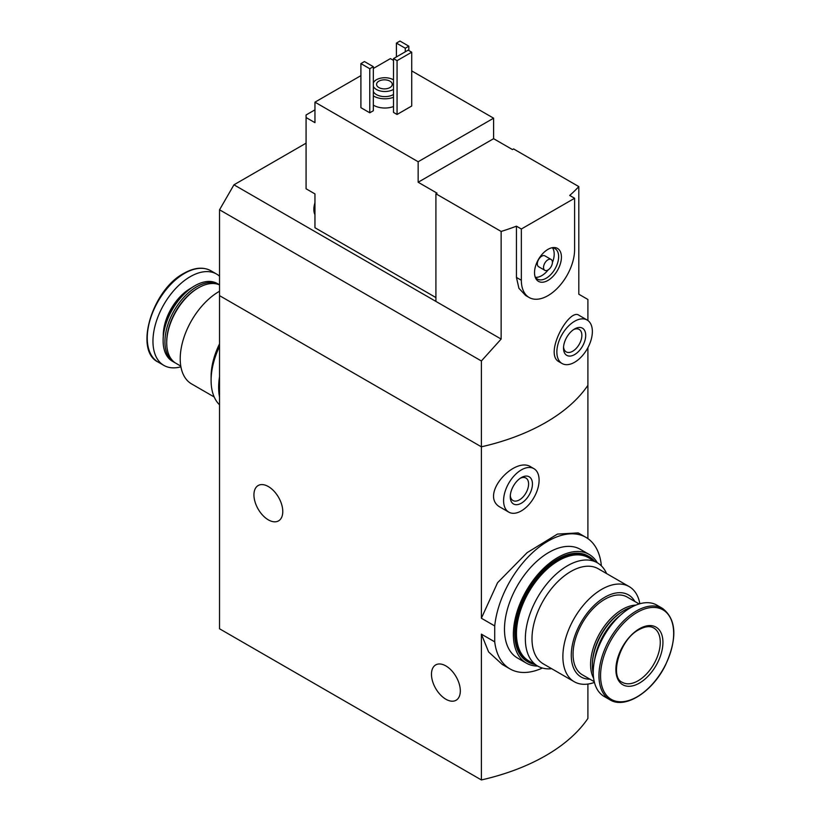 <?xml version="1.0" encoding="UTF-8"?>
<svg xmlns="http://www.w3.org/2000/svg" width="821" height="821" viewBox="0 0 821 821"><rect width="100%" height="100%" fill="white"/><g stroke="black" fill="none" stroke-linecap="round" stroke-linejoin="round"><path stroke-width="1.23" d="M587.908 684.057L587.908 718.447A188.307 108.721 180 0 1 481.383 779.95L219.535 628.773L219.535 295.642L481.383 446.819L481.383 360.973L219.535 209.796L219.535 295.642L481.383 446.819A188.307 108.721 0 0 0 587.908 385.316A188.307 108.721 180 0 1 481.383 446.819L481.383 618.244L494.714 625.941A75.953 43.852 -60 0 1 530.664 554.442A75.953 43.852 -60 0 1 585.958 537.365A75.953 43.852 -60 0 1 601.239 564.438L601.239 565.731M585.958 537.365L578.21 532.901L557.459 534.081L527.154 552.625L497.557 582.725L481.383 618.244M542.414 668.037A75.953 43.852 -60 0 1 510.005 668.92A75.953 43.852 -60 0 1 494.714 641.848L481.383 634.151L488.608 651.936L502.257 664.446L510.005 668.92M494.714 641.848L494.714 625.941M587.908 538.617L587.908 347.673M533.907 468.647L530.941 466.933C514.449 455.717 478.212 495.915 500.677 507.45L508.794 512.14A25.112 14.501 -60 0 1 508.794 483.148A25.112 14.501 -60 0 1 533.907 468.647A25.112 14.501 -60 0 1 539.099 480.141A25.112 14.501 -60 0 1 528.139 505.408A25.112 14.501 -60 0 1 508.794 512.14M481.383 779.95L481.383 634.151M268.354 519.867A20.402 11.781 -120 0 0 278.555 520.873A20.402 11.781 -120 0 0 278.555 497.321A20.402 11.781 -120 0 0 258.153 485.539A20.402 11.781 -120 0 0 255.033 501.888A20.402 11.781 -120 0 0 268.354 519.867M445.895 699.246A20.402 11.781 -120 0 0 456.096 700.251A20.402 11.781 -120 0 0 456.096 676.699A20.402 11.781 -120 0 0 435.694 664.918A20.402 11.781 -120 0 0 432.564 681.266A20.402 11.781 -120 0 0 445.895 699.246M532.449 483.99A15.691 9.062 -60 0 1 521.345 503.201A15.691 9.062 -60 0 1 510.252 496.797A15.691 9.062 -60 0 1 521.345 477.576A15.691 9.062 -60 0 1 532.449 483.99M520.34 478.212A12.972 7.492 -60 0 1 525.912 478.048A12.972 7.492 -60 0 1 528.601 483.99A12.972 7.492 -60 0 1 522.936 497.044A12.972 7.492 -60 0 1 512.94 500.523A12.972 7.492 -60 0 1 510.303 495.607M214.189 396.974L191.601 383.93A54.925 31.711 -60 0 1 183.175 339.925A54.925 31.711 -60 0 1 219.053 291.527A54.925 31.711 -60 0 1 219.535 291.25M219.535 343.845A54.925 31.711 120 0 0 211.1 376.613L211.1 380.462A59.635 34.431 -60 0 1 219.535 346.38M180.784 366.094L176.012 363.334A44.878 25.913 -60 0 1 166.714 342.788A44.878 25.913 -60 0 1 198.446 287.822A44.878 25.913 -60 0 1 219.535 284.908M198.446 287.822L197.563 288.335L198.446 287.822M166.714 342.788L166.714 341.772A43.626 25.184 -60 0 1 197.563 288.335M175.14 362.79A44.878 25.913 -60 0 1 174.237 362.318A44.878 25.913 -60 0 1 167.351 326.348A44.878 25.913 -60 0 1 196.671 286.796A44.878 25.913 -60 0 1 219.115 284.579A44.878 25.913 -60 0 1 219.535 284.825M174.237 362.318L172.42 361.261A44.878 25.913 -60 0 1 163.122 340.725A44.878 25.913 -60 0 1 194.864 285.749A44.878 25.913 -60 0 1 217.298 283.532L219.115 284.579M194.864 285.749L194.238 286.119L194.864 285.749M163.122 340.725L163.122 339.997A43.995 25.4 -60 0 1 194.238 286.119M180.907 366.802A52.729 30.439 -60 0 1 163.872 365.396A52.729 30.439 -60 0 1 155.795 323.146A52.729 30.439 -60 0 1 190.236 276.677A52.729 30.439 -60 0 1 216.6 274.07A52.729 30.439 -60 0 1 219.535 276.184M219.535 404.804A59.635 34.431 -60 0 1 211.1 380.462M219.535 397.066A62.765 36.237 -60 0 1 219.535 376.665M314.956 109.85L306.079 114.981L306.079 117.547L314.956 122.668L314.956 102.163L418.156 161.747L493.606 118.183L411.721 70.904M435.91 297.561L314.956 227.735L314.956 193.91L306.079 188.779L306.079 117.547M393.516 60.395L390.416 58.599L373.329 68.471M493.606 118.183L493.606 138.687L512.468 149.576L513.577 148.929L578.805 186.593L578.805 294.216L587.908 299.47L587.908 320.498M435.91 193.777L501.138 231.44L501.138 339.063L435.91 301.41L435.91 193.777L437.018 193.14L418.156 182.241L418.156 161.747M587.159 320.026L579.051 315.336C569.353 307.362 543.44 354.262 559.091 361.794L562.057 363.508A25.112 14.501 -60 0 1 562.057 334.516A25.112 14.501 -60 0 1 587.159 320.026A25.112 14.501 -60 0 1 592.362 331.52A25.112 14.501 -60 0 1 581.401 356.786A25.112 14.501 -60 0 1 562.057 363.508M501.138 231.44A188.307 108.721 0 0 0 516.44 226.175L521.345 229.008L521.345 280.259A37.663 21.746 120 0 0 529.145 297.5A37.663 21.746 120 0 0 558.167 287.412A37.663 21.746 120 0 0 574.608 249.512L574.608 198.261L521.345 229.008M501.138 339.063L481.383 360.973M574.608 198.261L569.702 195.429A188.307 108.721 0 0 0 578.805 186.593M529.145 297.5L525.594 295.447L518.913 288.274L516.44 277.426L516.44 226.175M393.516 106.525A15.691 9.062 180 0 1 373.329 105.098M373.329 110.753L369.778 112.805L360.901 107.674L360.901 63.597L364.452 61.554L373.329 66.675L373.329 110.753M411.721 106.012L397.066 114.468L393.516 112.415L393.516 58.599L408.17 50.143L411.721 52.195L411.721 106.012M360.901 75.645L314.956 102.163M435.91 301.41L233.954 184.807L219.535 209.796M233.954 184.807L306.079 143.172M373.329 82.88A11.925 6.886 180 0 1 381.744 77.964A11.925 6.886 180 0 1 393.3 79.74A11.925 6.886 180 0 1 393.516 79.873M393.516 89.356A11.925 6.886 180 0 1 381.898 91.285A11.925 6.886 180 0 1 373.329 86.349M389.965 81.156A7.851 4.526 180 0 1 392.264 84.358A7.851 4.526 180 0 1 384.423 88.884A7.851 4.526 180 0 1 376.572 84.358A7.851 4.526 180 0 1 381.416 80.171A7.851 4.526 180 0 1 389.965 81.156M393.516 94.477A11.925 6.886 180 0 1 381.898 96.406A11.925 6.886 180 0 1 373.329 91.48M393.516 97.299A15.691 9.062 180 0 1 373.329 95.883M373.329 66.675L369.778 68.728L369.778 112.805M369.778 68.728L360.901 63.597M408.837 46.171L405.287 48.223L396.41 43.103L399.96 41.05L408.837 46.171L408.837 50.533M405.287 48.223L405.287 51.815M396.41 43.103L396.41 56.936M585.701 335.358A15.691 9.062 -60 0 1 574.608 354.58A15.691 9.062 -60 0 1 563.514 348.176A15.691 9.062 -60 0 1 574.608 328.954A15.691 9.062 -60 0 1 585.701 335.358M573.602 329.59A12.972 7.492 -60 0 1 579.174 329.416A12.972 7.492 -60 0 1 581.863 335.358A12.972 7.492 -60 0 1 576.198 348.412A12.972 7.492 -60 0 1 566.203 351.891A12.972 7.492 -60 0 1 563.555 346.985M411.721 52.195L397.066 60.651L397.066 114.468M397.066 60.651L393.516 58.599M418.156 182.241L493.606 138.687M561.431 257.117A19.027 10.981 -60 0 1 550.419 278.75A19.027 10.981 -60 0 1 535.415 277.683A19.027 10.981 -60 0 1 538.463 259.395A19.027 10.981 -60 0 1 552.779 247.603A19.027 10.981 -60 0 1 561.431 257.117M544.836 270.325L538.627 266.733A6.281 3.623 -60 0 1 538.627 259.487A6.281 3.623 -60 0 1 544.908 255.865L551.117 259.457A6.281 3.623 -60 0 1 552.42 262.33A6.281 3.623 -60 0 1 549.68 268.641A6.281 3.623 -60 0 1 544.836 270.325A6.281 3.623 -60 0 1 544.836 263.079A6.281 3.623 -60 0 1 551.117 259.457M552.492 247.85A17.58 10.15 -60 0 1 554.196 254.13A17.58 10.15 -60 0 1 552.41 262.556M548.171 269.893A17.58 10.15 -60 0 1 535.477 277.313M551.671 247.819A17.58 10.15 -60 0 1 554.996 248.64A17.58 10.15 -60 0 1 558.629 256.686A17.58 10.15 -60 0 1 550.963 274.378A17.58 10.15 -60 0 1 537.416 279.089A17.58 10.15 -60 0 1 535.046 276.615M314.956 212.495A17.58 10.15 -60 0 1 314.956 207.097M314.956 214.692A17.58 10.15 -60 0 1 313.848 209.571A17.58 10.15 -60 0 1 314.956 202.838M639.867 603.743A54.925 31.711 120 0 0 629.173 586.605A54.925 31.711 120 0 0 601.721 589.324A54.925 31.711 120 0 0 565.833 637.722A54.925 31.711 120 0 0 574.259 681.738A54.925 31.711 120 0 0 594.435 682.425M574.259 681.738L543.379 663.912A54.925 31.711 -60 0 1 534.953 619.896A54.925 31.711 -60 0 1 570.841 571.498A54.925 31.711 -60 0 1 598.293 568.779L629.173 586.605M634.838 601.475A47.392 27.36 120 0 0 604.79 597.247A47.392 27.36 120 0 0 572.155 645.994A47.392 27.36 120 0 0 589.96 679.203M639.138 603.948L627.234 597.083A44.878 25.913 120 0 0 604.79 599.299A44.878 25.913 120 0 0 575.47 638.851A44.878 25.913 120 0 0 582.356 674.811L594.26 681.687M635.906 605.108A44.878 25.913 120 0 0 622.328 609.418A44.878 25.913 120 0 0 593.645 678.31M631.616 607.15A44.878 25.913 120 0 0 624.093 610.444L623.211 610.957A43.626 25.184 120 0 0 592.362 664.394L592.362 665.41A44.878 25.913 120 0 0 593.265 673.579M623.211 610.957L624.093 610.444A44.878 25.913 120 0 0 592.362 665.41M620.358 615.268A44.878 25.913 120 0 0 594.671 659.766M662.598 608.443L656.892 605.149A52.729 30.439 120 0 0 630.538 607.756A52.729 30.439 120 0 0 596.087 654.224A52.729 30.439 120 0 0 604.174 696.475L609.88 699.769C624.986 709.406 652.387 692.031 665.421 665.236C677.499 638.379 676.566 619.445 662.598 608.443A52.729 30.439 120 0 0 636.244 611.05A52.729 30.439 120 0 0 601.793 657.518A52.729 30.439 120 0 0 609.88 699.769M639.415 628.773A33.271 19.211 120 0 0 619.034 681.276A33.271 19.211 120 0 0 659.786 657.754A33.271 19.211 120 0 0 639.415 628.773M606.586 573.561A59.635 34.431 120 0 0 597.319 562.775A59.635 34.431 120 0 0 551.373 578.754A59.635 34.431 120 0 0 525.348 638.769A59.635 34.431 120 0 0 537.693 666.067A59.635 34.431 120 0 0 551.661 668.694M597.319 562.775L588.441 557.654A59.635 34.431 120 0 0 542.496 573.633A59.635 34.431 120 0 0 516.471 633.638A59.635 34.431 120 0 0 528.816 660.936L537.693 666.067A62.765 36.237 120 0 1 526.364 663.142A62.765 36.237 120 0 1 516.737 612.846A62.765 36.237 120 0 1 557.746 557.531A62.765 36.237 120 0 1 589.129 554.421A62.765 36.237 120 0 1 597.36 562.796M589.129 554.421L580.252 549.3A62.765 36.237 120 0 0 548.869 552.41A62.765 36.237 120 0 0 507.86 607.725A62.765 36.237 120 0 0 517.487 658.021L526.364 663.142M594.599 561.205A60.887 35.149 120 0 0 589.078 556.566L588.185 556.053A60.887 35.149 120 0 0 557.746 559.07A60.887 35.149 120 0 0 517.969 612.723A60.887 35.149 120 0 0 527.298 661.51L528.19 662.024A60.887 35.149 120 0 0 534.964 664.487M589.078 556.566A60.887 35.149 120 0 0 558.629 559.583A60.887 35.149 120 0 0 518.851 613.236A60.887 35.149 120 0 0 528.19 662.024M163.287 336.241A38.135 22.013 -60 0 1 190.236 288.592A38.135 22.013 -60 0 1 191.067 288.13M184.53 273.383A52.729 30.439 -60 0 1 210.894 270.776C203.249 266.651 194.259 267.502 183.904 273.321C152.029 289.864 133.885 350.711 158.166 362.102A52.729 30.439 -60 0 1 150.089 319.851A52.729 30.439 -60 0 1 184.53 273.383M516.44 277.426L521.345 280.259M637.117 612.404A51.692 29.843 120 0 0 605.457 693.981A51.692 29.843 120 0 0 668.766 657.436A51.692 29.843 120 0 0 637.117 612.404M622.39 682.343A31.383 18.124 120 0 0 653.773 664.22A31.383 18.124 120 0 0 653.773 627.983C650.058 625.787 645.142 626.331 639.025 629.635C619.424 639.395 609.285 677.643 622.39 682.343M216.6 274.07L210.894 270.776M163.872 365.396L158.166 362.102M313.848 209.571L314.956 202.202"/></g></svg>
